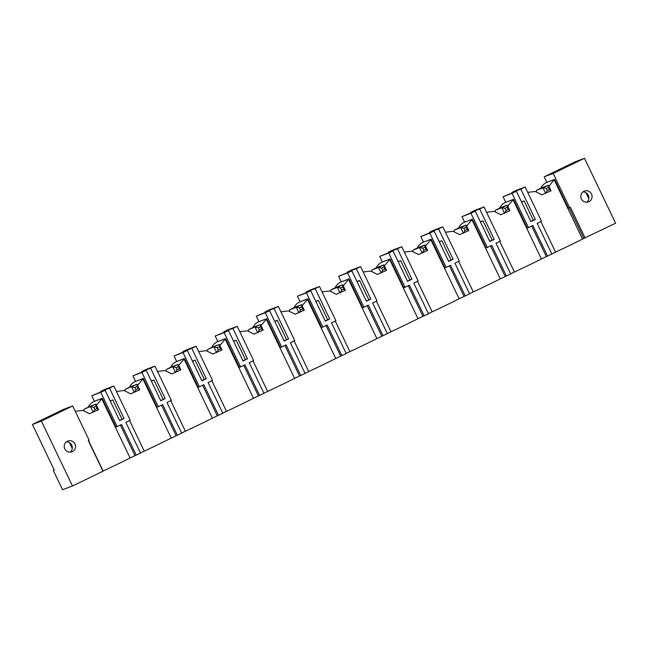 <?xml version="1.0" encoding="UTF-8"?>
<svg xmlns="http://www.w3.org/2000/svg" width="648" height="648" viewBox="0 0 648 648"><rect width="100%" height="100%" fill="white"/><g stroke="black" fill="none" stroke-linecap="round" stroke-linejoin="round"><path stroke-width="0.97" d="M547.536 256.13L532.842 225.464L528.476 227.586L512.066 193.331L516.383 191.241L530.939 221.624L535.361 219.486L520.806 189.103L525.123 187.013L541.534 221.26L537.16 223.374L551.853 254.04L541.404 258.965A23.279 0.429 154.4 0 1 514.415 272.022L510.673 273.829M506.404 276.032L491.719 245.365L487.345 247.479L470.934 213.233L475.251 211.143L489.807 241.526L494.238 239.387L479.674 208.996L483.991 206.915L500.402 241.161L496.036 243.275L510.721 273.942L500.272 278.867A23.279 0.429 154.4 0 1 473.283 291.924L469.541 293.73M465.272 295.934L450.587 265.267L446.213 267.381L429.802 233.134L434.12 231.044L448.675 261.428L453.106 259.289L438.55 228.898L442.868 226.808L459.278 261.063L454.904 263.177L469.598 293.844L459.14 298.769A23.279 0.429 154.4 0 1 432.151 311.826L428.409 313.632M424.148 315.835L409.455 285.169L405.081 287.283L388.67 253.036L392.988 250.946L407.552 281.329L411.974 279.191L397.418 248.8L401.736 246.71L418.146 280.965L413.772 283.079L428.466 313.745L418.009 318.67A23.279 0.429 154.4 0 1 391.028 331.727L387.285 333.534M383.017 335.729L368.323 305.07L363.949 307.184L347.539 272.938L351.864 270.848L366.42 301.231L370.842 299.093L356.287 268.701L360.604 266.611L377.014 300.866L372.641 302.981L387.334 333.639L376.885 338.572A23.279 0.429 154.4 0 1 349.896 351.629L346.154 353.435M341.885 355.631L327.191 324.972L322.826 327.086L306.415 292.839L310.732 290.75L325.288 321.133L329.711 318.986L315.155 288.603L319.472 286.513L335.883 320.768L331.517 322.882L346.202 353.541L335.753 358.474A23.279 0.429 154.4 0 1 308.764 371.531L305.022 373.337M300.753 375.532L286.068 344.874L281.694 346.988L265.283 312.741L269.6 310.651L284.156 341.034L288.587 338.888L274.023 308.505L278.34 306.415L294.759 340.67L290.385 342.784L305.07 373.442L294.621 378.367A23.279 0.429 154.4 0 1 267.632 391.433L263.89 393.239M259.621 395.434L244.936 364.775L240.562 366.889L224.151 332.635L228.469 330.545L243.024 360.936L247.455 358.79L232.899 328.406L237.217 326.317L253.627 360.572L249.253 362.686L263.947 393.344L253.49 398.269A23.279 0.429 154.4 0 1 226.5 411.334L222.758 413.141M218.498 415.336L203.804 384.677L199.43 386.791L183.019 352.536L187.337 350.447L201.901 380.838L206.323 378.691L191.768 348.308L196.085 346.218L212.495 380.473L208.121 382.587L222.815 413.246L212.358 418.171A23.279 0.429 154.4 0 1 185.377 431.228L181.634 433.042M177.366 435.237L162.672 404.579L158.306 406.693L141.888 372.438L146.213 370.348L160.769 400.739L165.191 398.593L150.636 368.21L154.953 366.12L171.364 400.375L166.99 402.489L181.683 433.148L171.234 438.072A23.279 0.429 154.4 0 1 144.245 451.13L140.503 452.944M136.234 455.139L121.541 424.481L117.175 426.595L100.764 392.34L105.081 390.25L119.637 420.641L124.068 418.495L109.504 388.112L113.821 386.022L130.232 420.277L125.866 422.391L140.551 453.049L130.102 457.974A23.279 0.429 154.4 0 1 103.113 471.031L102.935 471.12M41.391 421.07L72.698 405.923L89.108 440.178L88.298 440.567L102.983 471.226L72.487 485.984L41.391 421.07L32.4 424.448L54.238 470.027L53.29 470.383L62.556 489.718L72.487 485.984M569.228 207.822L583.88 238.407L615.6 223.196L584.496 158.282L575.513 161.66L544.207 176.807L546.855 182.331L546.313 182.59A12.255 11.988 -110.6 0 0 540.724 188.293M583.88 238.407L582.536 239.063A23.279 0.429 154.4 0 1 555.547 252.121L551.804 253.935M53.29 470.383L54.197 469.946M512.009 192.885L511.823 192.48L516.14 190.391L525.123 187.013M588.821 198.604L585.995 192.707M483.991 206.915L475.008 210.292L470.691 212.382L470.885 212.787M499.592 208.194A12.255 11.988 -110.6 0 1 505.181 202.492L512.949 199.576L541.404 258.965M528.476 227.586L527.253 228.039L513.491 199.317L505.181 202.492M505.724 202.233L503.075 196.709L516.383 191.241M442.868 226.808L433.877 230.194L429.559 232.284L429.754 232.689M458.46 228.096A12.255 11.988 -110.6 0 1 464.049 222.394L471.817 219.478L500.272 278.867M487.345 247.479L486.122 247.941L472.36 219.218L464.049 222.394M464.592 222.134L461.943 216.61L475.251 211.143M401.736 246.71L392.745 250.096L388.427 252.185L388.622 252.59M417.328 247.998A12.255 11.988 -110.6 0 1 422.925 242.295L430.685 239.379L459.14 298.769M446.213 267.381L444.99 267.843L431.228 239.12L422.925 242.295M423.46 242.036L420.811 236.512L434.12 231.044M360.604 266.611L351.621 269.997L347.296 272.087L347.49 272.484M376.196 267.899A12.255 11.988 -110.6 0 1 381.794 262.197L389.561 259.281L418.009 318.67M405.081 287.283L403.858 287.744L390.096 259.014L381.794 262.197M382.328 261.938L379.688 256.414L392.988 250.946M319.472 286.513L310.489 289.899L306.172 291.981L306.366 292.386M335.073 287.801A12.255 11.988 -110.6 0 1 340.662 282.099L348.43 279.183L376.885 338.572M363.949 307.184L362.734 307.646L348.964 278.915L340.662 282.099M341.204 281.839L338.556 276.315L351.864 270.848M278.34 306.415L269.357 309.793L265.04 311.882L265.235 312.287M293.941 307.703A12.255 11.988 -110.6 0 1 299.53 302L307.298 299.084L335.753 358.474M322.826 327.086L321.602 327.548L307.841 298.817L299.53 302M300.073 301.741L297.424 296.217L310.732 290.75M237.217 326.317L228.226 329.694L223.908 331.784L224.103 332.189M252.809 327.605A12.255 11.988 -110.6 0 1 258.398 321.902L266.166 318.986L294.621 378.367M281.694 346.988L280.471 347.45L266.709 318.719L258.398 321.902M258.941 321.643L256.292 316.119L269.6 310.651M196.085 346.218L187.094 349.596L182.777 351.686L182.971 352.091M211.677 347.506A12.255 11.988 -110.6 0 1 217.274 341.804L225.034 338.88L253.49 398.269M240.562 366.889L239.339 367.351L225.577 338.621L217.274 341.804M217.809 341.545L215.168 336.02L228.469 330.545M154.953 366.12L145.97 369.498L141.645 371.588L141.839 371.993M170.554 367.408A12.255 11.988 -110.6 0 1 176.143 361.706L183.911 358.781L212.358 418.171M199.43 386.791L198.207 387.253L184.445 358.522L176.143 361.706M176.677 361.446L174.037 355.922L187.337 350.447M100.715 391.894L100.521 391.489L104.838 389.399L113.821 386.022M129.422 387.31A12.255 11.988 -110.6 0 1 135.011 381.607L142.779 378.683L171.234 438.072M158.306 406.693L157.083 407.155L143.313 378.424L135.011 381.607M135.554 381.348L132.905 375.824L146.213 370.348M105.081 390.25L91.773 395.717L94.422 401.25L93.879 401.509L101.647 398.585L130.102 457.974M32.4 424.448L63.707 409.301L72.698 405.923M88.29 407.211A12.255 11.988 -110.6 0 1 93.879 401.509M69.441 442.649L72.268 448.546M584.496 158.282L553.19 173.429L544.207 176.807M572.913 163.401L560.463 169.403L572.913 163.401M520.806 189.103L511.823 192.48M512.066 193.331L503.075 196.709M479.674 208.996L470.691 212.382M470.934 213.233L461.943 216.61M438.55 228.898L429.559 232.284M429.802 233.134L420.811 236.512M397.418 248.8L388.427 252.185M388.67 253.036L379.688 256.414M356.287 268.701L347.296 272.087M347.539 272.938L338.556 276.315M315.155 288.603L306.172 291.981M306.415 292.839L297.424 296.217M274.023 308.505L265.04 311.882M265.283 312.741L256.292 316.119M232.899 328.406L223.908 331.784M224.151 332.635L215.168 336.02M191.768 348.308L182.777 351.686M183.019 352.536L174.037 355.922M150.636 368.21L141.645 371.588M141.888 372.438L132.905 375.824M109.504 388.112L100.521 391.489M100.764 392.34L91.773 395.717M44.056 419.297L56.506 413.311L44.056 419.297M585.104 237.954L570.41 207.287L569.6 207.684L553.19 173.429M591.511 194.019A5.759 5.638 69.4 0 0 584.415 191.079A5.759 5.638 69.4 0 0 581.369 198.928A5.759 5.638 69.4 0 0 588.465 201.86A5.759 5.638 69.4 0 0 591.511 194.019M64.808 448.87A5.759 5.638 69.4 0 0 71.912 451.802A5.759 5.638 69.4 0 0 74.957 443.953A5.759 5.638 69.4 0 0 67.862 441.021A5.759 5.638 69.4 0 0 64.808 448.87M110.176 400.893L112.793 399.913L122.051 419.248L124.068 418.495M122.051 419.248L119.556 420.463M112.793 399.913L110.29 401.128M151.308 381L153.916 380.012L163.183 399.354L165.191 398.593M163.183 399.354L160.68 400.561M153.916 380.012L151.421 381.226M192.44 361.098L195.048 360.11L204.314 379.453L206.323 378.691M204.314 379.453L201.812 380.66M195.048 360.11L192.553 361.325M233.572 341.196L236.18 340.216L245.446 359.551L247.455 358.79M245.446 359.551L242.943 360.758M236.18 340.216L233.677 341.423M274.703 321.295L277.312 320.315L286.57 339.649L288.587 338.888M286.57 339.649L284.075 340.856M277.312 320.315L274.809 321.521M315.827 301.393L318.443 300.413L327.702 319.748L329.711 318.986M327.702 319.748L325.207 320.954M318.443 300.413L315.941 301.62M356.959 281.491L359.567 280.511L368.834 299.846L370.842 299.093M368.834 299.846L366.331 301.053M359.567 280.511L357.072 281.718M398.091 261.589L400.699 260.609L409.965 279.944L411.974 279.191M409.965 279.944L407.462 281.151M400.699 260.609L398.196 261.816M439.223 241.688L441.831 240.708L451.097 260.042L453.106 259.289M451.097 260.042L448.594 261.249M441.831 240.708L439.328 241.915M480.354 221.786L482.963 220.806L492.221 240.141L494.238 239.387M492.221 240.141L489.726 241.348M482.963 220.806L480.46 222.013M521.478 201.884L524.086 200.904L533.353 220.239L535.361 219.486M533.353 220.239L530.858 221.446M524.086 200.904L521.591 202.111M88.476 440.478L103.113 471.031M96.463 405.235L102.19 398.326L94.422 401.25M90.096 413.481A23.279 0.429 154.4 0 1 89.489 413.764L82.903 410.387L75.63 411.229M135.011 455.601L120.374 425.048M117.175 426.595L115.952 427.056L102.19 398.326M129.6 420.576L144.245 451.13M137.595 385.333L143.313 378.424M131.228 393.579A23.279 0.429 154.4 0 1 130.621 393.871L124.035 390.485L116.429 391.457M176.143 435.699L161.506 405.146M170.732 400.675L185.377 431.228M178.727 365.432L184.445 358.522M172.36 373.677A23.279 0.429 154.4 0 1 171.752 373.969L165.167 370.583L157.893 371.426M217.274 415.797L202.638 385.244M211.864 380.773L226.5 411.334M219.858 345.53L225.577 338.621M213.492 353.776A23.279 0.429 154.4 0 1 212.884 354.067L206.299 350.681L199.017 351.524M258.406 395.896L243.761 365.342M252.995 360.871L267.632 391.433M260.99 325.636L266.709 318.719M254.615 333.874A23.279 0.429 154.4 0 1 254.016 334.166L247.423 330.78L239.817 331.76M299.53 375.994L284.893 345.441M294.127 340.978L308.764 371.531M302.114 305.735L307.841 298.817M295.747 313.972A23.279 0.429 154.4 0 1 295.14 314.264L288.554 310.878L281.281 311.72M340.662 356.092L326.025 325.539M335.251 321.076L349.896 351.629M343.246 285.833L348.964 278.915M336.879 294.071A23.279 0.429 154.4 0 1 336.272 294.362L329.686 290.976L322.412 291.819M381.794 336.191L367.157 305.637M376.383 301.174L391.028 331.727M384.377 265.931L390.096 259.014M378.011 274.169A23.279 0.429 154.4 0 1 377.403 274.46L370.818 271.075L363.544 271.917M422.925 316.289L408.281 285.736M417.515 281.273L432.151 311.826M425.509 246.029L431.228 239.12M419.135 254.267A23.279 0.429 154.4 0 1 418.535 254.559L411.95 251.181L404.668 252.015M464.057 296.387L449.412 265.834M458.646 261.371L473.283 291.924M466.633 226.128L472.36 219.218M460.266 234.365A23.279 0.429 154.4 0 1 459.667 234.657L453.074 231.279L445.468 232.251M505.181 276.485L490.544 245.932M499.778 241.469L514.415 272.022M507.765 206.226L513.491 199.317M501.398 214.464A23.279 0.429 154.4 0 1 500.791 214.755L494.205 211.378L486.932 212.22M546.313 256.584L531.676 226.031M540.902 221.567L555.547 252.121M548.897 186.324L554.081 179.674L582.536 239.063M542.53 194.562A23.279 0.429 154.4 0 1 541.922 194.854L535.337 191.476L528.063 192.318M569.6 207.684L568.385 208.138L554.615 179.415L546.855 182.331M554.615 179.415L546.313 182.59M582.908 191.938A5.759 5.638 -110.6 0 1 586.772 202.208M70.211 452.15A5.759 5.638 -110.6 0 0 71.758 445.16A5.759 5.638 69.4 0 0 66.355 441.879M542.093 187.637A9.194 1.887 64.2 0 1 542.125 187.62A9.194 1.887 64.2 0 1 542.157 187.604L548.386 185.263L542.992 187.871L536.755 190.212L542.157 187.604M536.406 191.695A9.194 1.887 64.2 0 1 536.722 190.228A9.194 1.887 64.2 0 1 536.755 190.212M546.232 188.43L542.992 187.871L545.64 193.396L547.293 190.642L546.232 188.43L548.386 187.385L548.386 185.263L551.035 190.787L541.874 194.813M547.293 190.642L549.447 189.597L548.386 187.385M551.035 190.787L549.447 189.597M500.961 207.538A9.194 1.887 64.2 0 1 500.993 207.522A9.194 1.887 64.2 0 1 501.026 207.506L507.254 205.165L501.86 207.773L495.631 210.114L501.026 207.506M495.275 211.596A9.194 1.887 64.2 0 1 495.599 210.13A9.194 1.887 64.2 0 1 495.631 210.114M505.1 208.332L501.86 207.773L504.509 213.297L506.161 210.543L505.1 208.332L507.263 207.287L507.254 205.165L509.903 210.689L500.75 214.707M506.161 210.543L508.315 209.498L507.263 207.287M509.903 210.689L508.315 209.498M459.829 227.44A9.194 1.887 64.2 0 1 459.861 227.416A9.194 1.887 64.2 0 1 459.894 227.408L466.131 225.059L460.728 227.675L454.499 230.016L459.894 227.408L454.467 230.032A9.194 1.887 64.2 0 1 454.499 230.016M454.143 231.498A9.194 1.887 64.2 0 1 454.467 230.032M463.968 228.234L460.728 227.675L463.377 233.199L465.029 230.445L463.968 228.234L466.131 227.189L466.131 225.059L468.771 230.583L459.618 234.608M465.029 230.445L467.192 229.4L466.131 227.189M468.771 230.583L467.192 229.4M418.697 247.342A9.194 1.887 64.2 0 1 418.73 247.317A9.194 1.887 64.2 0 1 418.762 247.309L424.999 244.96L419.596 247.577L413.367 249.917L418.762 247.309M413.019 251.4A9.194 1.887 64.2 0 1 413.335 249.934A9.194 1.887 64.2 0 1 413.367 249.917M422.844 248.135L419.596 247.577L422.245 253.101L423.897 250.347L422.844 248.135L424.999 247.091L424.999 244.96L427.648 250.484L418.487 254.51M423.897 250.347L426.06 249.302L424.999 247.091M427.648 250.484L426.06 249.302M377.573 267.235A9.194 1.887 64.2 0 1 377.606 267.219A9.194 1.887 64.2 0 1 377.638 267.211L383.867 264.862L378.473 267.478L372.236 269.819L377.638 267.211L372.203 269.835A9.194 1.887 64.2 0 1 372.236 269.819M371.887 271.301A9.194 1.887 64.2 0 1 372.203 269.835M381.713 268.037L378.473 267.478L381.113 273.002L382.766 270.248L381.713 268.037L383.867 266.992L383.867 264.862L386.516 270.386L377.355 274.412M382.766 270.248L384.928 269.204L383.867 266.992M386.516 270.386L384.928 269.204M336.442 287.137A9.194 1.887 64.2 0 1 336.474 287.121A9.194 1.887 64.2 0 1 336.506 287.113L342.735 284.764L337.341 287.38L331.104 289.721A9.194 1.887 64.2 0 1 331.104 289.721L336.506 287.113M330.755 291.203A9.194 1.887 64.2 0 1 331.071 289.737L336.474 287.121M340.581 287.939L337.341 287.38L339.989 292.904L341.642 290.15L340.581 287.939L342.735 286.894L342.735 284.764L345.384 290.288L336.231 294.314M341.642 290.15L343.796 289.105L342.735 286.894M345.384 290.288L343.796 289.105M289.624 311.105A9.194 1.887 64.2 0 1 289.948 309.639L295.342 307.022A9.194 1.887 64.2 0 1 295.342 307.022A9.194 1.887 64.2 0 1 295.375 307.014L301.604 304.665L296.209 307.282L289.98 309.623L295.375 307.014M299.449 307.841L296.209 307.282L298.858 312.806L300.51 310.052L299.449 307.841L301.612 306.796L301.604 304.665L304.252 310.19L295.099 314.215M300.51 310.052L302.665 309.007L301.612 306.796M304.252 310.19L302.665 309.007M254.178 326.94A9.194 1.887 64.2 0 1 254.21 326.924A9.194 1.887 64.2 0 1 254.243 326.908L260.48 324.567L248.848 329.524L254.243 326.908M248.492 331.007A9.194 1.887 64.2 0 1 248.816 329.54A9.194 1.887 64.2 0 1 248.848 329.524M258.317 327.742L255.077 327.183L257.726 332.708L259.378 329.954L258.317 327.742L260.48 326.697L260.48 324.567L263.12 330.091L253.967 334.117M259.378 329.954L261.541 328.909L260.48 326.697M263.12 330.091L261.541 328.909M207.368 350.908A9.194 1.887 64.2 0 1 207.684 349.442L213.079 346.826A9.194 1.887 64.2 0 1 213.079 346.826A9.194 1.887 64.2 0 1 213.111 346.81L219.348 344.469L207.716 349.426L213.111 346.81M217.193 347.644L213.945 347.077L216.594 352.609L218.246 349.855L217.193 347.644L219.348 346.599L219.348 344.469L221.997 349.993L212.836 354.019M218.246 349.855L220.409 348.81L219.348 346.599M221.997 349.993L220.409 348.81M171.923 366.744A9.194 1.887 64.2 0 1 171.955 366.728A9.194 1.887 64.2 0 1 171.987 366.711L178.216 364.37L166.585 369.328L171.987 366.711M166.236 370.81A9.194 1.887 64.2 0 1 166.552 369.336A9.194 1.887 64.2 0 1 166.585 369.328M176.062 367.546L172.822 366.979L175.462 372.503L177.115 369.757L176.062 367.546L178.216 366.501L178.216 364.37L180.865 369.895L171.704 373.92M177.115 369.757L179.277 368.712L178.216 366.501M180.865 369.895L179.277 368.712M130.791 386.645A9.194 1.887 64.2 0 1 130.823 386.629A9.194 1.887 64.2 0 1 130.856 386.613L137.084 384.272L125.453 389.229L130.856 386.613M125.105 390.712A9.194 1.887 64.2 0 1 125.42 389.237A9.194 1.887 64.2 0 1 125.453 389.229M134.93 387.447L131.69 386.88L134.339 392.405L135.991 389.659L134.93 387.447L137.093 386.402L137.084 384.272L139.733 389.796L130.58 393.822M135.991 389.659L138.146 388.614L137.093 386.402M139.733 389.796L138.146 388.614M89.659 406.547A9.194 1.887 64.2 0 1 89.691 406.531A9.194 1.887 64.2 0 1 89.724 406.515L95.953 404.174L84.329 409.131L89.724 406.515M83.973 410.613A9.194 1.887 64.2 0 1 84.297 409.139A9.194 1.887 64.2 0 1 84.329 409.131M93.798 407.349L90.558 406.782L93.207 412.306L94.859 409.56L93.798 407.349L95.961 406.304L95.953 404.174L98.601 409.698L89.448 413.724M94.859 409.56L97.014 408.515L95.961 406.304M98.601 409.698L97.014 408.515M536.722 190.228L542.125 187.62M495.599 210.13L500.993 207.522M413.335 249.934L418.73 247.317M248.816 329.54L254.21 326.924M166.552 369.336L171.955 366.728M125.42 389.237L130.823 386.629M84.297 409.139L89.691 406.531"/></g></svg>
